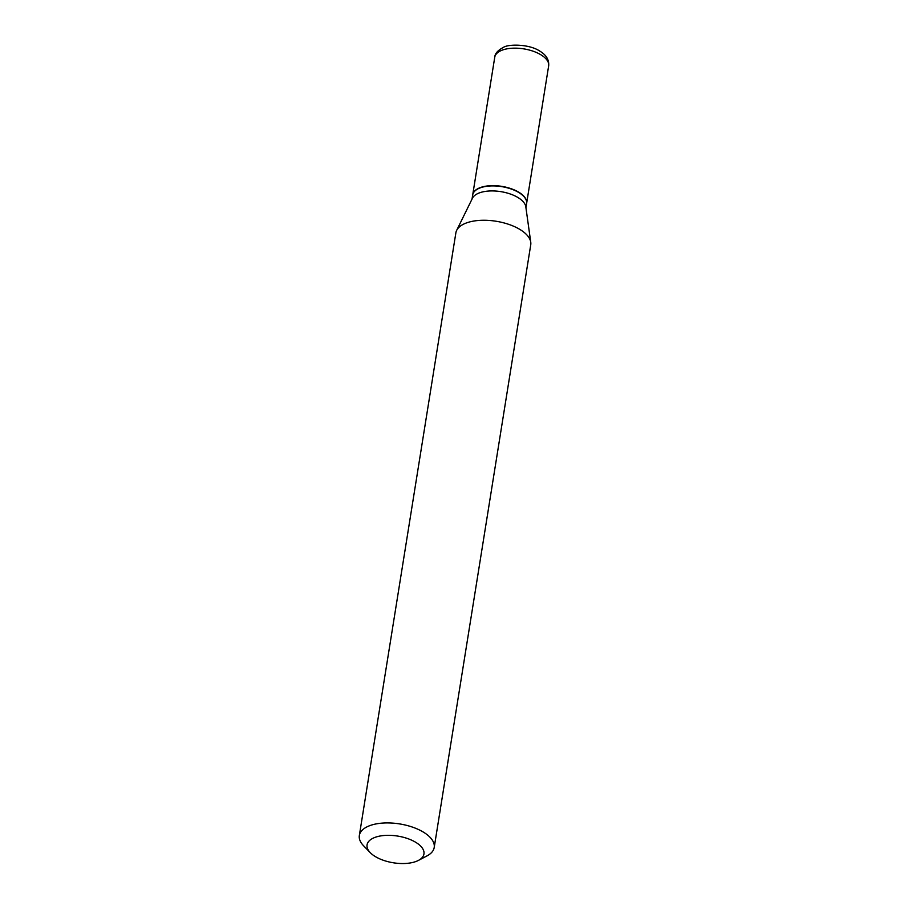 <?xml version="1.0" encoding="UTF-8"?>
<svg xmlns="http://www.w3.org/2000/svg" width="908" height="908" viewBox="0 0 908 908"><rect width="100%" height="100%" fill="white"/><g stroke="black" fill="none" stroke-linecap="round" stroke-linejoin="round"><path stroke-width="1.36" d="M526.617 203.46A27.297 12.814 -170.9 0 0 526.64 203.324A27.297 12.814 -170.9 0 0 510.024 188.331A27.297 12.814 -170.9 0 0 479.197 188.024A27.297 12.814 -170.9 0 0 472.739 194.687A27.297 12.814 -170.9 0 0 472.716 194.823M525.936 207.705L526.595 203.585A27.297 12.814 -170.9 0 0 523.541 196.196A27.297 12.814 -170.9 0 0 479.152 188.285A27.297 12.814 -170.9 0 0 477.892 188.887A27.297 12.814 -170.9 0 0 472.693 194.959L472.035 199.068M418.463 860.387L426.976 855.915A37.909 17.797 -170.9 0 0 434.206 847.493L530.737 244.831A37.909 17.797 -170.9 0 0 530.76 242.266L525.8 206.763A27.297 12.814 -170.9 0 0 507.368 193.075A27.297 12.814 -170.9 0 0 478.346 193.313A27.297 12.814 -170.9 0 0 472.455 198.216L456.656 230.394A37.909 17.797 -170.9 0 0 455.873 232.834L359.341 835.496A37.909 17.797 -170.9 0 0 363.575 845.757L370.271 852.669A28.806 13.529 -170.9 0 0 417.135 861.022A28.806 13.529 -170.9 0 0 418.463 860.387A28.806 13.529 -170.9 0 0 413.288 840.956A28.806 13.529 -170.9 0 0 373.88 837.834A28.806 13.529 -170.9 0 0 370.271 852.669M523.428 196.083A26.99 12.667 -170.9 0 0 523.326 195.969A26.99 12.667 -170.9 0 0 479.424 188.149A26.99 12.667 -170.9 0 0 478.175 188.739A26.99 12.667 -170.9 0 0 478.039 188.819M434.206 847.493A37.909 17.797 -170.9 0 0 411.142 826.666A37.909 17.797 -170.9 0 0 368.319 826.235A37.909 17.797 -170.9 0 0 359.341 835.496M530.76 242.266A37.909 17.797 -170.9 0 0 505.154 223.243A37.909 17.797 -170.9 0 0 464.851 223.572A37.909 17.797 -170.9 0 0 456.656 230.394M501.216 50.542A27.297 12.814 -170.9 0 0 494.758 57.204C494.939 53.595 497.8 50.337 503.361 47.409C508.105 43.993 529.409 43.845 540.09 51.291C546.355 55.093 549.204 59.939 548.659 65.841A27.297 12.814 -170.9 0 0 532.054 50.848A27.297 12.814 -170.9 0 0 501.216 50.542M494.758 57.204L472.739 194.687M548.659 65.841L526.64 203.324"/></g></svg>
